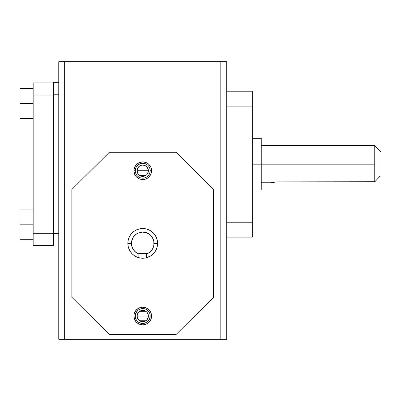 <?xml version="1.0" encoding="UTF-8"?>
<svg xmlns="http://www.w3.org/2000/svg" width="401" height="401" viewBox="0 0 401 401"><rect width="100%" height="100%" fill="white"/><g stroke="black" fill="none" stroke-linecap="round" stroke-linejoin="round"><path stroke-width="0.6" d="M137.047 257.106L134.475 255.733L132.225 253.888L130.375 251.633L129.007 249.066L128.16 246.279L127.874 243.377L131.448 243.377A11.283 11.283 0 0 1 142.731 232.094A11.283 11.283 0 0 1 154.019 243.377L157.593 243.377A14.857 14.857 0 0 0 142.731 228.52A14.857 14.857 0 0 0 138.861 257.723L138.861 253.978A11.283 11.283 0 0 1 131.448 243.377L127.874 243.377A14.857 14.857 0 0 1 142.731 228.52A14.857 14.857 0 0 1 157.593 243.377L157.307 246.279L156.46 249.066L155.087 251.633L153.237 253.888L150.987 255.733L146.591 257.728M147.473 167.633L148.39 170.721L137.077 170.721L137.999 167.628M138.064 167.528L138.676 166.781M138.786 166.671L139.553 166.044M139.613 166.004L145.849 166.004M145.904 166.039L146.681 166.671M146.786 166.776L147.398 167.523M137.994 173.813L137.077 170.721A5.659 5.659 0 0 1 142.731 165.067A5.659 5.659 0 0 1 148.39 170.721L147.959 172.886L146.731 174.726L144.896 175.949L142.731 176.38L140.566 175.949L138.731 174.726L137.503 172.886L137.077 170.721L137.503 168.555L138.731 166.721L140.566 165.498L142.731 165.067L144.896 165.498L146.731 166.721L147.959 168.555L148.39 170.721A5.659 5.659 0 0 1 142.731 176.38A5.659 5.659 0 0 1 137.077 170.721L148.39 170.721L147.468 173.818M135.287 170.721A7.444 7.444 0 0 1 142.731 163.277A7.444 7.444 0 0 1 150.174 170.721A7.444 7.444 0 0 0 142.731 163.277A7.444 7.444 0 0 0 135.287 170.721L133.904 170.721A8.827 8.827 0 0 1 142.731 161.894A8.827 8.827 0 0 1 151.563 170.721L150.174 170.721L151.563 170.721L151.393 172.445L150.891 174.099L148.977 176.966L146.109 178.881L142.731 179.553L139.353 178.881L136.49 176.966L134.576 174.099L133.904 170.721L134.576 167.342L136.49 164.48L139.353 162.565L142.731 161.894L146.109 162.565L148.977 164.48L150.891 167.342L151.563 170.721A8.827 8.827 0 0 1 142.731 179.553A8.827 8.827 0 0 1 133.904 170.721L135.287 170.721A7.444 7.444 0 0 0 142.731 178.169A7.444 7.444 0 0 0 150.174 170.721A7.444 7.444 0 0 1 142.731 178.169A7.444 7.444 0 0 1 135.287 170.721L135.854 167.874L136.54 166.585L138.596 164.535L141.282 163.423M137.994 319.126L137.077 316.038L148.39 316.038L147.468 319.131M147.403 319.231L146.791 319.978M146.681 320.088L145.914 320.715M145.849 320.755L139.613 320.755M139.558 320.72L138.786 320.088M138.676 319.983L138.064 319.236M147.473 312.945L148.39 316.038A5.659 5.659 0 0 1 142.731 321.692A5.659 5.659 0 0 1 137.077 316.038L137.503 318.199L138.731 320.038L140.566 321.261L142.731 321.692L144.896 321.261L146.731 320.038L147.959 318.199L148.39 316.038L147.959 313.873L146.731 312.033L144.896 310.81L142.731 310.379L140.566 310.81L138.731 312.033L137.503 313.873L137.077 316.038A5.659 5.659 0 0 1 142.731 310.379A5.659 5.659 0 0 1 148.39 316.038L137.077 316.038L137.999 312.94M150.174 316.028L150.174 316.038A7.444 7.444 0 0 1 142.731 323.482A7.444 7.444 0 0 1 135.287 316.038A7.444 7.444 0 0 0 142.731 323.482A7.444 7.444 0 0 0 150.174 316.038L151.563 316.038A8.827 8.827 0 0 1 142.731 324.865A8.827 8.827 0 0 1 133.904 316.038L135.287 316.038L133.904 316.038L134.074 314.314L134.576 312.655L136.49 309.793L139.353 307.878L142.731 307.206L146.109 307.878L148.977 309.793L150.891 312.655L151.563 316.038L150.891 319.417L148.977 322.279L146.109 324.193L142.731 324.865L139.353 324.193L136.49 322.279L134.576 319.417L133.904 316.038A8.827 8.827 0 0 1 142.731 307.206A8.827 8.827 0 0 1 151.563 316.038L150.174 316.038A7.444 7.444 0 0 0 142.731 308.59A7.444 7.444 0 0 0 135.287 316.038A7.444 7.444 0 0 1 142.731 308.59A7.444 7.444 0 0 1 150.174 316.038L149.608 318.885L147.994 321.301M261.246 182.751L271.071 182.751L276.73 181.869L374.755 181.869L380.153 176.084L380.95 176.084L380.95 151.784L374.755 145.593L374.755 181.869L380.153 176.084L374.755 181.869L374.755 164.169L252.314 164.169L261.246 164.169L261.246 138.265L261.246 164.169L374.755 164.169L374.755 145.593L380.95 151.784L380.95 176.084L380.153 176.084L377.637 178.821M271.181 182.721L276.73 181.869L374.88 181.738M261.246 190.079L261.246 164.169L261.246 190.079L252.314 190.079M226.705 61.739L226.705 339.261L226.705 61.739L220.811 61.739L226.705 61.739M58.762 61.739L220.811 61.739L58.762 61.739L58.762 339.261L58.762 61.739M58.762 339.261L64.656 339.261L64.656 61.739L64.656 339.261L220.811 339.261L220.811 61.739L220.811 339.261L226.705 339.261L58.762 339.261M226.705 237.126L252.314 237.126L252.314 222.239L226.705 222.239L252.314 222.239L252.314 106.105L226.705 106.105L252.314 106.105L252.314 91.217L226.705 91.217L252.314 91.217L252.314 237.126L226.705 237.126M213.603 297.276L176.084 334.499L109.383 334.499L71.864 297.276L71.864 189.483L109.383 152.26L176.084 152.26L213.603 189.483L213.603 297.276L213.603 189.483L176.084 152.26L109.383 152.26L71.864 189.483L71.864 297.276L109.383 334.499L176.084 334.499L213.603 297.276M145.633 257.953L141.974 258.219L138.861 257.723A14.857 14.857 0 0 1 127.874 243.377L128.16 240.48L129.007 237.693L130.375 235.126L132.225 232.871L134.475 231.026L137.047 229.653L139.834 228.806L142.731 228.52L145.633 228.806L148.42 229.653L150.987 231.026L153.237 232.871L155.087 235.126L156.46 237.693L157.307 240.48L157.593 243.377A14.857 14.857 0 0 1 146.606 257.723L143.493 258.219L139.834 257.953M146.405 257.778L145.914 257.893M139.553 257.893L139.062 257.778M145.468 257.983L142.736 258.239L139.994 257.983A14.857 14.857 0 0 0 145.473 257.983L146.305 257.803A14.857 14.857 0 0 0 146.31 257.803L146.606 257.723L146.606 253.978L146.606 257.723A14.857 14.857 0 0 0 157.593 243.377L154.019 243.377A11.283 11.283 0 0 1 146.606 253.978L146.606 253.502L138.861 253.502L138.861 253.978L138.861 253.502L146.606 253.502L146.606 253.978L149.608 252.329L150.891 251.176L152.856 248.364L153.889 245.096L153.799 241.176L153.157 239.061L150.711 235.397L147.052 232.951L142.731 232.094L138.415 232.951L136.46 233.994L133.348 237.111L131.663 241.176L131.448 243.377L131.969 246.77L133.483 249.848L135.854 252.329L138.861 253.978L138.861 257.723L137.057 257.111M146.866 322.224L144.185 323.336M142.736 323.482L141.282 323.336M135.287 316.043L135.854 313.186L137.468 310.77M138.596 309.848L141.282 308.735M142.731 308.59L144.185 308.735M138.064 312.84L138.676 312.093M138.786 311.983L139.553 311.356M139.613 311.316L145.849 311.316M145.904 311.351L146.681 311.983M146.786 312.088L147.398 312.835M150.174 170.721L150.034 172.174L148.921 174.861L146.866 176.911L144.185 178.024M147.403 173.919L146.791 174.666M146.681 174.776L145.914 175.402M145.849 175.443L139.613 175.443M139.558 175.407L138.786 174.776M138.676 174.666L138.064 173.924M139.994 257.983L138.936 257.743M58.762 246.059L53.398 246.059L58.762 246.059M53.398 82.285L53.398 246.059L53.398 233.552L58.762 233.552L53.398 233.552L53.398 94.791L58.762 94.791L53.398 94.791L53.398 82.285L58.762 82.285L53.398 82.285M33.153 82.882L53.398 82.882L33.153 82.882L33.153 95.037L53.398 95.037L33.153 95.037L33.153 233.307L53.398 233.307L33.153 233.307L33.153 245.462L53.398 245.462L33.153 245.462L33.153 82.882M20.05 209.923L33.153 209.923L20.05 209.923L20.05 224.811L33.153 224.811L20.05 224.811L20.05 239.703L33.153 239.703L20.05 239.703L20.05 209.923M20.05 88.641L20.05 118.42L33.153 118.42L20.05 118.42L20.05 103.533L33.153 103.533L20.05 103.533L20.05 88.641L33.153 88.641L20.05 88.641M252.314 138.265L261.246 138.265M261.246 145.593L374.755 145.593"/></g></svg>
